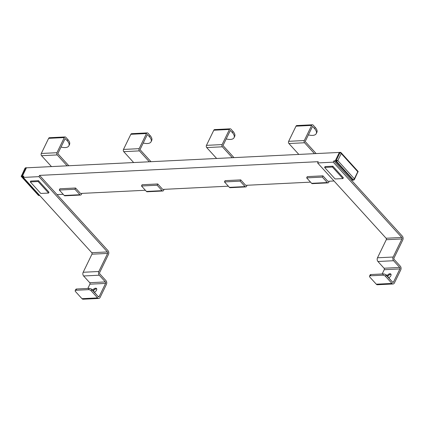 <?xml version="1.0" encoding="UTF-8"?>
<svg xmlns="http://www.w3.org/2000/svg" width="424" height="424" viewBox="0 0 424 424"><rect width="100%" height="100%" fill="white"/><g stroke="black" fill="none" stroke-linecap="round" stroke-linejoin="round"><path stroke-width="0.64" d="M332.845 166.208L343.339 177.741L342.931 178.584L335.103 178.97L324.609 167.438L332.437 167.051L332.845 166.208L325.017 166.595L324.609 167.438M342.931 178.584L332.437 167.051M38.526 180.688L49.02 192.22L48.612 193.058L40.784 193.445L30.29 181.912L38.118 181.525L38.526 180.688L30.698 181.069L30.29 181.912M48.612 193.058L38.118 181.525M385.617 274.662L386.063 274.641L385.93 274.911M391.771 281.303L386.063 274.641M23.331 177.327L22.334 176.236L26.415 167.825L339.364 152.433M335.389 160.834L333.874 160.908L333.264 162.169L317.608 162.943L318.223 161.682L39.554 175.388L38.944 176.649L23.288 177.418L23.898 176.156L22.334 176.236M63.187 194.309L57.044 194.611L108.046 250.679A2.645 1.776 87.2 0 1 108.48 254.384L99.698 272.462A1.06 0.71 -92.8 0 0 99.873 273.941L105.995 280.672A2.645 1.776 -92.8 0 1 106.429 284.377L100.101 297.409A2.645 1.776 87.2 0 1 98.776 298.448A2.645 1.776 87.2 0 1 97.626 297.908L91.213 290.864A2.115 0.991 25.9 0 0 88.483 289.656L75.96 290.27A2.115 0.991 -154.1 0 0 75.218 290.631A2.115 0.991 -154.1 0 0 75.557 291.632L81.97 298.681A2.645 1.776 87.2 0 0 83.12 299.217L98.776 298.448M26.638 167.814A0.53 0.355 -92.8 0 0 26.177 167.946L22.34 175.854A0.53 0.355 -92.8 0 0 22.43 176.596L39.565 195.432A0.53 0.355 87.2 0 0 39.771 195.538L39.013 195.581A0.53 0.355 -92.8 0 1 38.78 195.469L38.202 195.093M26.177 167.946L25.398 167.989A0.53 0.355 -92.8 0 1 25.626 167.782L24.91 168.413L25.398 167.989L21.555 175.891L21.645 176.633A0.53 0.355 -92.8 0 1 21.555 175.891L21.645 176.633L38.78 195.469L39.565 195.432M22.34 175.854L21.56 176.151L21.645 176.633L22.43 176.596M39.045 195.575A0.53 0.355 -92.8 0 1 39.013 195.581L38.298 195.22L21.237 176.411L24.936 168.355L25.663 167.777A0.53 0.355 -92.8 0 0 25.626 167.782L25.217 168.042M21.221 176.273L21.274 175.896L21.497 176.283M352.673 180.03L335.532 161.194L337.801 160.595L336.232 160.415A0.53 0.355 87.2 0 0 336.317 161.157L353.452 179.993A0.53 0.355 87.2 0 0 353.685 180.105L353.685 180.105A0.53 0.355 87.2 0 0 353.722 180.099L354.432 179.469L354.353 178.796L353.452 179.993L352.673 180.03A0.53 0.355 87.2 0 0 352.901 180.142L353.78 180.089L354.432 179.469M335.532 161.194A0.53 0.355 87.2 0 1 335.448 160.452L339.285 152.55L340.069 152.513L341.23 153.53L341.145 152.788L340.642 152.428M340.451 152.327A0.53 0.355 87.2 0 0 340.069 152.513L336.232 160.415L335.448 160.452M354.363 179.606L358.089 171.439L341.05 152.661L339.55 152.343A0.53 0.355 87.2 0 0 339.285 152.55M340.297 152.306L340.689 152.879M336.168 160.807L337.133 161.041M353.982 179.559L353.722 180.099M357.702 171.248L357.787 171.99M358.121 171.609L358.068 171.985L358.121 171.609M145.374 190.265L80.523 193.455L75.567 188.007L74.958 189.268L79.913 194.717A1.585 1.065 87.2 0 0 80.602 195.04A1.585 1.065 87.2 0 0 81.397 194.415L81.896 193.386M75.567 188.007L59.916 188.781L59.302 190.042L64.257 195.485A1.585 1.065 87.2 0 0 64.946 195.809L80.602 195.04M61.04 147.048A10.579 4.955 -154.1 0 0 68.905 145.782L69.515 144.52A10.579 4.955 -154.1 0 0 67.829 139.512L65.789 137.27A1.585 1.065 87.2 0 0 65.095 136.947L49.444 137.715A1.585 1.065 87.2 0 0 48.643 138.341L41.298 153.477A1.585 1.065 87.2 0 0 41.557 155.698L51.468 166.595M68.905 145.782A10.579 4.955 -154.1 0 0 67.215 140.773L67.829 139.512M68.805 165.742L57.823 153.668L65.174 138.531L67.215 140.773M65.095 136.947A1.585 1.065 87.2 0 0 64.3 137.572L56.949 152.709A1.585 1.065 87.2 0 0 57.214 154.93L67.119 165.821M74.958 189.268L59.302 190.042M228.351 186.184L162.715 189.411L157.76 183.968L157.15 185.23L162.101 190.673A1.585 1.065 87.2 0 0 162.795 190.996A1.585 1.065 87.2 0 0 163.59 190.376L164.088 189.343M157.76 183.968L142.104 184.737L141.494 185.998L146.45 191.441A1.585 1.065 87.2 0 0 147.139 191.77L162.795 190.996M143.233 143.005A10.579 4.955 -154.1 0 0 151.092 141.738L151.707 140.477A10.579 4.955 -154.1 0 0 150.017 135.468L147.976 133.226A1.585 1.065 87.2 0 0 147.287 132.903L131.631 133.677A1.585 1.065 87.2 0 0 130.836 134.297L123.485 149.434A1.585 1.065 87.2 0 0 123.75 151.654L133.655 162.551M151.092 141.738A10.579 4.955 -154.1 0 0 149.407 136.729L150.017 135.468M150.997 161.698L140.015 149.624L147.367 134.488L149.407 136.729M147.287 132.903A1.585 1.065 87.2 0 0 146.492 133.528L139.141 148.665A1.585 1.065 87.2 0 0 139.401 150.886L149.312 161.782M157.15 185.23L141.494 185.998M310.538 182.14L245.687 185.33L240.731 179.887L240.122 181.149L245.077 186.592A1.585 1.065 87.2 0 0 245.766 186.915A1.585 1.065 87.2 0 0 246.561 186.295L247.06 185.262M240.731 179.887L225.08 180.656L224.466 181.917L229.421 187.36A1.585 1.065 87.2 0 0 230.11 187.689L245.766 186.915M226.204 138.924A10.579 4.955 -154.1 0 0 234.069 137.657L234.679 136.396A10.579 4.955 -154.1 0 0 232.993 131.387L230.953 129.145A1.585 1.065 87.2 0 0 230.258 128.822L214.608 129.596A1.585 1.065 87.2 0 0 213.807 130.216L206.462 145.353A1.585 1.065 87.2 0 0 206.721 147.573L216.632 158.47M234.069 137.657A10.579 4.955 -154.1 0 0 232.379 132.648L232.993 131.387M233.969 157.617L222.987 145.543L230.338 130.407L232.379 132.648M230.258 128.822A1.585 1.065 87.2 0 0 229.464 129.447L222.112 144.584A1.585 1.065 87.2 0 0 222.377 146.805L232.283 157.702M240.122 181.149L224.466 181.917M352.704 180.067L351.364 180.136L402.365 236.2A2.645 1.776 87.2 0 1 402.8 239.905L394.023 257.988A1.06 0.71 -92.8 0 0 394.198 259.467L400.314 266.198A2.645 1.776 -92.8 0 1 400.754 269.897L394.421 282.935A2.645 1.776 87.2 0 1 393.096 283.974A2.645 1.776 87.2 0 1 391.946 283.433L385.533 276.384A2.115 0.991 25.9 0 0 382.803 275.181L370.279 275.796A2.115 0.991 -154.1 0 0 369.543 276.156A2.115 0.991 -154.1 0 0 369.876 277.153L376.289 284.202A2.645 1.776 87.2 0 0 377.44 284.743L393.096 283.974M334.022 180.984L327.879 181.287L322.924 175.843L322.314 177.105L327.264 182.548A1.585 1.065 87.2 0 0 327.959 182.877A1.585 1.065 87.2 0 0 328.754 182.251L329.252 181.223M322.924 175.843L307.268 176.612L306.658 177.873L311.614 183.322A1.585 1.065 87.2 0 0 312.303 183.645L327.959 182.877M308.396 134.88A10.579 4.955 -154.1 0 0 316.256 133.613L316.871 132.352A10.579 4.955 -154.1 0 0 315.18 127.348L313.14 125.107A1.585 1.065 87.2 0 0 312.451 124.783L296.795 125.552A1.585 1.065 87.2 0 0 296 126.177L288.649 141.309A1.585 1.065 87.2 0 0 288.914 143.535L298.819 154.426M316.256 133.613A10.579 4.955 -154.1 0 0 314.571 128.61L315.18 127.348M316.161 153.573L305.179 141.499L312.53 126.368L314.571 128.61M312.451 124.783A1.585 1.065 87.2 0 0 311.656 125.403L304.305 140.54A1.585 1.065 87.2 0 0 304.565 142.761L314.476 153.658M322.314 177.105L306.658 177.873M333.874 160.908L351.364 180.136M39.554 175.388L57.044 194.611M382.146 273.984L384.224 269.706A1.06 0.71 87.2 0 0 384.049 268.228L377.927 261.497L393.583 260.728A2.645 1.776 -92.8 0 1 393.149 257.024L401.926 238.945A1.06 0.71 -92.8 0 0 401.751 237.461L333.264 162.169M317.608 162.943L386.094 238.235A1.06 0.71 -92.8 0 1 386.269 239.714L377.493 257.792L393.149 257.024M340.764 152.523L341.145 152.788M377.927 261.497A2.645 1.776 -92.8 0 1 377.493 257.792M87.826 288.458L89.904 284.186A1.06 0.71 87.2 0 0 89.729 282.702L83.608 275.976L99.264 275.202A2.645 1.776 -92.8 0 1 98.824 271.498L107.606 253.419A1.06 0.71 -92.8 0 0 107.431 251.941L38.944 176.649M99.264 275.202L105.385 281.934A1.06 0.71 87.2 0 1 105.56 283.412L99.227 296.45A1.06 0.71 87.2 0 1 98.697 296.864A1.06 0.71 87.2 0 1 98.236 296.646L91.828 289.603L91.213 290.864M83.608 275.976A2.645 1.776 -92.8 0 1 83.173 272.272L98.824 271.498M23.288 177.418L91.775 252.709A1.06 0.71 -92.8 0 1 91.95 254.193L83.173 272.272M336.767 160.754L337.054 160.367M91.828 289.603A2.115 0.991 25.9 0 0 89.093 288.394L76.569 289.009A2.115 0.991 -154.1 0 0 75.832 289.369L75.218 290.631M393.583 260.728L399.705 267.459A1.06 0.71 87.2 0 1 399.88 268.938L393.551 281.971A1.06 0.71 87.2 0 1 393.016 282.389A1.06 0.71 87.2 0 1 392.56 282.172L386.147 275.123L385.533 276.384M93.37 290.906A3.175 1.823 137.7 0 1 96.025 288.866M92.724 290.196A2.645 1.516 137.7 0 1 96.524 288.537A2.645 1.516 137.7 0 1 96.524 290.223A2.645 1.516 137.7 0 1 94.51 292.163M387.69 276.432A3.175 1.823 137.7 0 1 390.35 274.392M369.543 276.156L370.152 274.895A2.115 0.991 -154.1 0 1 370.889 274.535L383.413 273.92A2.115 0.991 25.9 0 1 386.147 275.123M387.043 275.722A2.645 1.516 137.7 0 1 390.843 274.063A2.645 1.516 137.7 0 1 390.843 275.743A2.645 1.516 137.7 0 1 388.829 277.683M93.307 290.838A2.645 1.516 137.7 0 1 95.829 288.903A2.645 1.516 137.7 0 1 96.168 288.855A2.645 1.516 137.7 0 1 96.73 288.93M387.626 276.363A2.645 1.516 137.7 0 1 390.149 274.423A2.645 1.516 137.7 0 1 390.488 274.381A2.645 1.516 137.7 0 1 391.05 274.455M91.298 289.142L91.743 289.12L91.611 289.391M97.446 295.782L91.743 289.12M56.949 152.709L41.298 153.477M64.3 137.572L48.643 138.341M57.214 154.93L41.557 155.698M79.913 194.717L64.257 195.485M139.141 148.665L123.485 149.434M146.492 133.528L130.836 134.297M139.401 150.886L123.75 151.654M162.101 190.673L146.45 191.441M222.112 144.584L206.462 145.353M229.464 129.447L213.807 130.216M222.377 146.805L206.721 147.573M245.077 186.592L229.421 187.36M304.305 140.54L288.649 141.309M311.656 125.403L296 126.177M304.565 142.761L288.914 143.535M327.264 182.548L311.614 183.322M401.751 237.461L386.094 238.235M341.23 153.53L357.782 171.731L354.353 178.796L337.801 160.595L341.23 153.53M107.606 253.419L91.95 254.193M107.431 251.941L91.775 252.709M401.926 238.945L386.269 239.714M81.97 298.681L97.626 297.908M89.093 288.394L88.483 289.656M76.569 289.009L75.96 290.27M89.729 282.702L105.385 281.934M89.904 284.186L105.56 283.412M98.103 296.503L99.227 296.45M376.289 284.202L391.946 283.433M383.413 273.92L382.803 275.181M370.889 274.535L370.279 275.796M384.049 268.228L399.705 267.459M384.224 269.706L399.88 268.938M392.428 282.029L393.551 281.971M26.442 167.74L25.663 167.777"/></g></svg>
